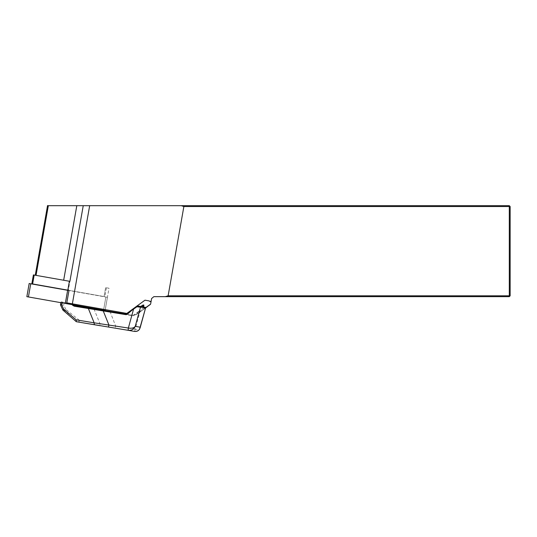 <?xml version="1.0" encoding="UTF-8"?>
<svg xmlns="http://www.w3.org/2000/svg" width="537" height="537" viewBox="0 0 537 537"><rect width="100%" height="100%" fill="white"/><g stroke="black" fill="none" stroke-linecap="round" stroke-linejoin="round"><path stroke-width="0.4" stroke-dasharray="2.69 2.01" d="M33.401 274.904L69.904 281.341L35.267 275.233L69.904 281.341L69.394 281.247L69.904 281.341L69.394 281.247L69.904 281.341L68.333 290.242L104.05 296.545L67.823 290.155M66.803 302.848L65.621 302.64L69.394 281.247M67.79 290.322L65.621 302.64L126.819 313.433M109.011 288.235L105.621 287.637L109.011 288.235L105.239 309.627M105.621 287.637L104.05 296.545L105.621 287.637M145.574 308.023L135.633 314.984L150.548 304.539L151.602 298.538L153.844 296.659L165.228 296.659L168.128 295.806L183.869 206.537L181.271 205.684L47.524 205.684M183.869 206.537L509.298 206.537L509.298 205.684L181.271 205.684M165.228 296.659L509.298 296.659L509.298 295.806L168.128 295.806M510.15 206.537L509.298 206.537L509.298 295.806L510.15 295.806L510.15 206.537L509.298 205.684M151.004 301.955L151.125 301.264L151.004 301.955M510.15 295.806L509.298 296.659M72.589 303.868L71.267 303.633M83.242 205.684L68.333 290.242L32.616 283.945L34.187 275.045M134.035 314.689A2.276 2.242 100 0 1 132.23 315.192L78.436 306.231L78.227 306.896L132.23 315.769A2.846 2.799 -80 0 0 134.512 315.125L140.385 310.258L135.17 329.228A2.276 0.396 -80.6 0 1 134.411 331.403A2.276 0.396 -80.6 0 0 135.176 329.228C138.445 329.691 140.123 329.02 140.217 327.208M143.862 307.654L140.385 310.258M143.849 305.17L141.896 306.701L143.567 306.996M140.714 306.466L141.023 306.533A4.262 4.202 -80 0 0 140.681 306.486M151.125 301.264L148.924 300.874L151.125 301.264M138.875 311.332L134.022 314.702M63.037 302.224A0.571 0.557 100 0 0 62.386 302.687L61.896 305.063L60.506 304.821L60.809 302.412L64.212 303.116L64.42 302.452L61.453 301.942L62.272 302.076L61.889 302.707L60.741 302.646M141.896 306.701A4.262 4.202 100 0 1 142.238 306.748L143.144 306.896L143.46 307.58M142.238 306.748L144.332 307.13M143.507 307.943L145.01 307.855M142.01 306.694L141.023 306.533M135.17 329.228L79.516 320.435L65.809 309.399L64.453 310.426L62.99 310.171M79.516 320.435L78.973 322.166M94.438 308.903L94.23 309.567L100.01 323.858A2.276 0.396 -80.5 0 0 100.097 325.697M61.896 305.063L63.796 305.137L64.212 303.116L75.885 305.378M78.409 306.231L77.999 306.124L78.409 306.231M110.018 311.5L115.643 325.986A2.276 0.396 -80.6 0 1 114.878 328.161M60.809 302.412A0.571 0.557 100 0 1 61.453 301.942M76.825 305.929L78.227 306.896M77.073 305.526L75.999 304.492A0.571 0.571 0 0 0 75.704 304.338L72.294 303.734L75.697 304.338L75.489 304.996L75.999 304.486L72.495 303.875L73.488 304.895M72.099 304.647L71.81 304.351L72.495 303.875A0.571 0.557 100 0 0 72.468 303.848M104.05 296.545L104.836 296.679L104.05 296.545M31.831 283.805L32.616 283.945M103.701 309.352L105.87 297.035L107.44 297.31L68.978 290.53L105.87 297.035L103.554 310.191L105.118 310.473M29.173 283.509L68.978 290.53L66.655 303.687L103.554 310.191M26.85 296.672L66.655 303.687M76.811 205.684L63.668 280.24M48.337 205.684L36.046 275.374M89.672 205.684L72.367 303.828M145.601 307.688L135.405 314.944M77.08 305.526L75.999 304.486A0.571 0.557 100 0 0 75.697 304.338L64.42 302.452M60.768 302.425C60.903 301.834 61.399 301.713 62.272 302.076L71.629 303.627M134.069 314.682L134.512 315.125M125.618 314.031L132.23 315.192L132.23 315.769M142.5 306.271L142.412 306.775M61.923 305.076L64.453 310.426L78.993 322.146M62.963 310.164L60.48 304.821M65.809 309.399L63.796 305.137M72.039 303.774L71.81 304.351L61.869 302.848M143.144 306.896L145.064 307.231M78.436 306.231L74.677 305.573M67.628 290.295L65.313 303.452M30.737 283.784L28.414 296.948M106.407 287.778L104.836 296.679M107.44 297.31L105.265 309.634"/><path stroke-width="0.81" d="M67.823 290.155L31.831 283.805L33.401 274.904L69.904 281.341L83.242 205.684L509.298 205.684L509.298 206.537L183.869 206.537L168.128 295.806L509.298 295.806L509.298 296.659L153.844 296.659L151.602 298.538L150.622 304.117L145.601 307.688M89.672 205.684L72.367 303.828L127.41 313.534L132.068 310.138L127.705 313.923A2.846 2.799 100 0 1 125.423 314.575L74.287 306.204L74.677 305.573L125.618 314.031A2.276 2.242 -80 0 0 127.423 313.521L127.705 313.923M72.367 303.828L66.803 302.848M47.524 205.684L83.242 205.684M181.271 205.684L183.869 206.537M168.128 295.806L165.228 296.659M509.298 295.806L509.298 206.537L510.15 206.537L510.15 295.806L509.298 295.806M145.574 308.023L150.622 304.117M510.15 206.537L509.298 205.684M509.298 296.659L510.15 295.806M69.394 281.247L67.79 290.322M126.819 313.433L144.983 300.176L148.924 300.874L151.004 301.955M143.567 306.996L144.332 307.13L143.507 307.943M143.849 305.17L143.137 304.956L140.714 306.466M136.915 306.781L138.244 306.056L142.01 306.694L142.58 307.426L136.915 306.781L132.068 310.138M148.924 300.874L144.983 300.176M144.909 307.842L143.46 307.58L143.554 306.963L142.822 306.835L142.58 307.426M145.01 307.855A0.571 0.503 -80.7 0 0 144.614 307.164L145.587 307.956L139.627 329.013C138.593 330.852 136.854 331.651 134.411 331.403C137.687 331.53 139.62 330.127 140.217 327.208L135.237 326.328C134.042 329.147 131.76 330.483 128.383 330.342L76.368 321.71L76.12 319.837L94.15 322.824A2.276 1.134 99.4 0 0 94.948 324.784M108.85 327.093A2.276 0.396 99.4 0 1 108.836 324.784L103.218 310.876L103.406 310.332L88.753 307.902L88.37 308.533L94.15 322.824L128.37 328.033C131.807 328.523 134.096 327.953 135.237 326.328L140.526 307.063A0.571 0.557 -80 0 0 140.09 306.358L138.647 306.11A0.571 0.383 -80.5 0 1 138.929 306.781M61.869 302.848L61.627 304.754L63.608 309.01L62.943 310.151M76.274 321.67L62.99 310.171L76.2 321.616M61.627 304.754L60.466 304.841M60.741 302.646L60.506 304.821M100.097 325.697L76.368 321.71M77.999 306.124L77.153 305.6L76.825 305.929M74.287 306.204L72.871 305.446L73.562 304.969L74.677 305.573M133.579 309.057L128.363 328.033A2.276 0.396 99.4 0 0 128.383 330.342L134.411 331.403M66.655 303.687L68.978 290.53L29.173 283.509L26.85 296.672L105.118 310.473L105.265 309.634M48.337 205.684L36.046 275.374M76.811 205.684L63.668 280.24M125.423 314.575L125.618 314.031L127.43 313.507M141.285 306.063L141.197 306.553M143.137 304.956L142.822 306.835M143.862 305.083L143.554 306.963M63.608 309.01L76.12 319.837M145.071 307.238A0.571 0.557 100 0 1 145.514 307.943M73.488 304.895L77.073 305.526M72.871 305.446L72.099 304.647M75.885 305.378L76.375 305.855M128.37 328.033A2.276 0.396 99.4 0 0 128.383 330.342M34.187 275.045L32.616 283.945M103.701 309.352L103.554 310.191M30.737 283.784L28.414 296.948M67.628 290.295L65.313 303.452M47.551 205.55L35.267 275.233M145.594 307.956L140.15 327.751M138.231 306.056L138.647 306.11M143.882 305.11L143.54 307.171M62.903 310.084L60.48 304.875M125.618 314.031L103.406 310.332M77.08 305.526L78.409 306.231"/></g></svg>
